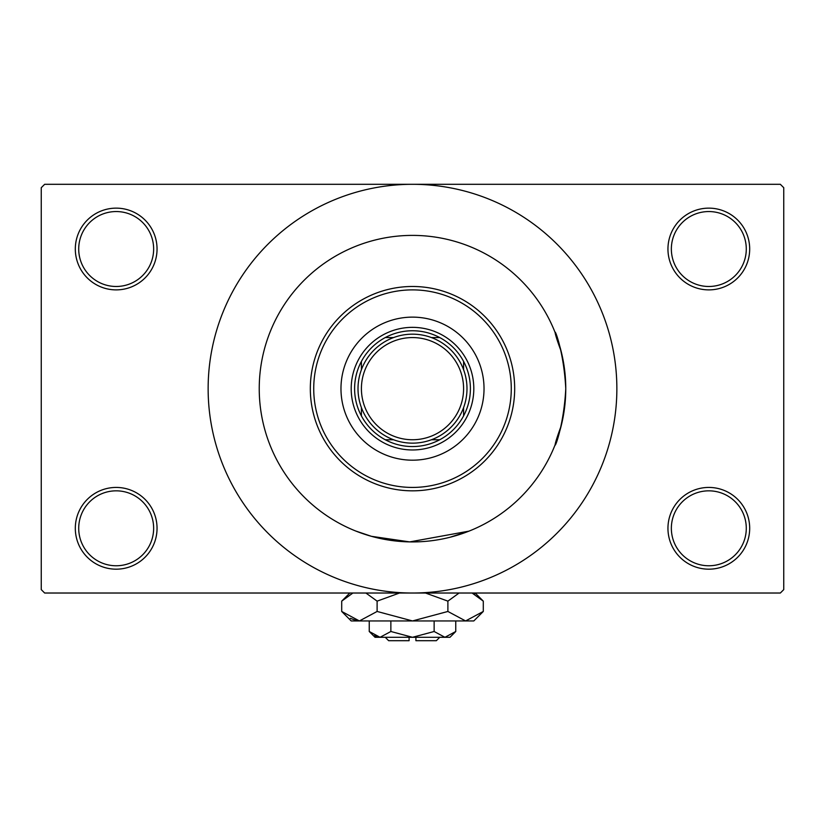 <?xml version="1.0" encoding="UTF-8"?>
<svg xmlns="http://www.w3.org/2000/svg" width="825" height="825" viewBox="0 0 825 825"><rect width="100%" height="100%" fill="white"/><g stroke="black" fill="none" stroke-linecap="round" stroke-linejoin="round"><path stroke-width="1.24" d="M667.951 528.299A40.868 40.868 0 0 1 708.819 487.431A40.868 40.868 0 0 1 749.688 528.299A40.868 40.868 0 0 1 708.819 569.178A40.868 40.868 0 0 1 667.951 528.299M746.285 528.299A37.465 37.465 0 0 0 708.819 490.834A37.465 37.465 0 0 0 671.354 528.299A37.465 37.465 0 0 0 708.819 565.764A37.465 37.465 0 0 0 746.285 528.299M75.312 528.299A40.868 40.868 0 0 1 116.181 487.431A40.868 40.868 0 0 1 157.049 528.299A40.868 40.868 0 0 1 116.181 569.178A40.868 40.868 0 0 1 75.312 528.299M153.646 528.299A37.465 37.465 0 0 0 116.181 490.834A37.465 37.465 0 0 0 78.715 528.299A37.465 37.465 0 0 0 116.181 565.764A37.465 37.465 0 0 0 153.646 528.299M75.312 249.016A40.868 40.868 0 0 1 116.181 208.137A40.868 40.868 0 0 1 157.049 249.016A40.868 40.868 0 0 1 116.181 289.884A40.868 40.868 0 0 1 75.312 249.016M153.646 249.016A37.465 37.465 0 0 0 116.181 211.551A37.465 37.465 0 0 0 78.715 249.016A37.465 37.465 0 0 0 116.181 286.481A37.465 37.465 0 0 0 153.646 249.016M667.951 249.016A40.868 40.868 0 0 1 708.819 208.137A40.868 40.868 0 0 1 749.688 249.016A40.868 40.868 0 0 1 708.819 289.884A40.868 40.868 0 0 1 667.951 249.016M746.285 249.016A37.465 37.465 0 0 0 708.819 211.551A37.465 37.465 0 0 0 671.354 249.016A37.465 37.465 0 0 0 708.819 286.481A37.465 37.465 0 0 0 746.285 249.016M449.934 537.281L469.239 531.032M561.124 426.092C546.325 465.527 563.186 439.23 565.764 388.657A153.264 153.264 0 0 0 412.5 235.393A153.264 153.264 0 0 0 259.236 388.657A153.264 153.264 0 0 0 412.5 541.922A153.264 153.264 0 0 0 565.764 388.657C563.207 338.168 546.315 311.726 561.124 351.223M208.137 388.657A204.363 204.363 0 0 0 412.5 593.02A204.363 204.363 0 0 0 616.863 388.657A204.363 204.363 0 0 0 412.5 184.305A204.363 204.363 0 0 0 208.137 388.657M780.347 593.02L44.653 593.02L41.25 589.607L41.25 187.708L44.653 184.305L780.347 184.305L783.75 187.708L783.75 589.607L780.347 593.02M468.971 531.145L409.695 541.901L371.405 536.312L355.761 531.032M340.972 388.657A71.528 71.528 0 0 0 412.5 460.185A71.528 71.528 0 0 0 484.028 388.657A71.528 71.528 0 0 0 412.5 317.13A71.528 71.528 0 0 0 340.972 388.657M511.273 388.657A98.773 98.773 0 0 0 412.5 289.884A98.773 98.773 0 0 0 313.727 388.657A98.773 98.773 0 0 0 412.5 487.431A98.773 98.773 0 0 0 511.273 388.657M310.324 388.657A102.176 102.176 0 0 1 412.5 286.481A102.176 102.176 0 0 1 514.676 388.657A102.176 102.176 0 0 1 412.5 490.834A102.176 102.176 0 0 1 310.324 388.657M565.764 388.657A153.264 153.264 0 0 0 412.5 235.393A153.264 153.264 0 0 0 259.236 388.657A153.264 153.264 0 0 0 412.5 541.922A153.264 153.264 0 0 0 565.764 388.657M412.5 330.753A57.905 57.905 0 0 0 385.254 337.569L393.535 337.569L385.254 337.569A57.905 57.905 0 0 0 361.412 415.903L361.412 407.622L361.412 415.903A57.905 57.905 0 0 0 439.746 439.746L431.465 439.746L439.746 439.746A57.905 57.905 0 0 0 463.588 415.903L463.588 407.622L463.588 415.903A57.905 57.905 0 0 0 463.588 361.412L463.588 369.693L463.588 361.412A57.905 57.905 0 0 0 439.746 337.569L431.465 337.569L439.746 337.569A57.905 57.905 0 0 0 412.5 330.753M412.5 449.965A61.308 61.308 0 0 1 351.192 388.657A61.308 61.308 0 0 1 412.5 327.35A61.308 61.308 0 0 1 473.808 388.657A61.308 61.308 0 0 1 412.5 449.965M385.254 439.746L393.535 439.746L385.254 439.746M361.412 361.412L361.412 369.693L361.412 361.412M393.535 337.569A54.491 54.491 0 0 0 361.412 369.693M361.412 407.622A54.491 54.491 0 0 0 393.535 439.746M431.465 439.746A54.491 54.491 0 0 0 463.588 407.622M463.588 369.693A54.491 54.491 0 0 0 431.465 337.569M466.991 388.657A54.491 54.491 0 0 1 412.5 443.149A54.491 54.491 0 0 1 358.009 388.657A54.491 54.491 0 0 1 412.5 334.166A54.491 54.491 0 0 1 466.991 388.657A54.491 54.491 0 0 0 412.5 334.166A54.491 54.491 0 0 0 358.009 388.657M439.746 637.292L436.343 640.695L415.903 640.695L415.903 637.292M369.239 631.496L375.035 637.292L449.965 637.292L455.761 631.496L444.943 637.292L434.136 631.496L412.5 637.292L390.864 631.496L380.057 637.292L369.239 631.496L369.239 620.947M390.864 631.496L390.864 620.947M374.488 635.673L378.562 637.178M455.761 631.496L455.761 620.947M434.136 631.496L434.136 620.947M474.653 594.268L472.096 593.02L483.295 601.136L483.295 611.459L473.808 620.947L351.192 620.947L341.705 611.459L341.705 601.136L352.904 593.02M483.295 611.459L465.589 620.947L447.892 611.459L412.5 620.947L377.108 611.459L359.411 620.947L341.705 611.459M377.108 611.459L377.108 601.136L399.506 593.02M365.898 593.02L377.108 601.136M350.347 618.327L356.967 620.751M465.589 620.947L468.033 620.751L465.589 620.947M447.892 611.459L447.892 601.136L459.092 593.02M425.494 593.02L447.892 601.136M409.097 637.292L409.097 640.695L388.657 640.695L385.254 637.292M361.412 388.657A51.088 51.088 0 0 0 412.5 439.746A51.088 51.088 0 0 0 463.588 388.657A51.088 51.088 0 0 0 412.5 337.569A51.088 51.088 0 0 0 361.412 388.657M475.169 593.02L483.295 601.136M349.831 593.02L341.705 601.136"/></g></svg>
